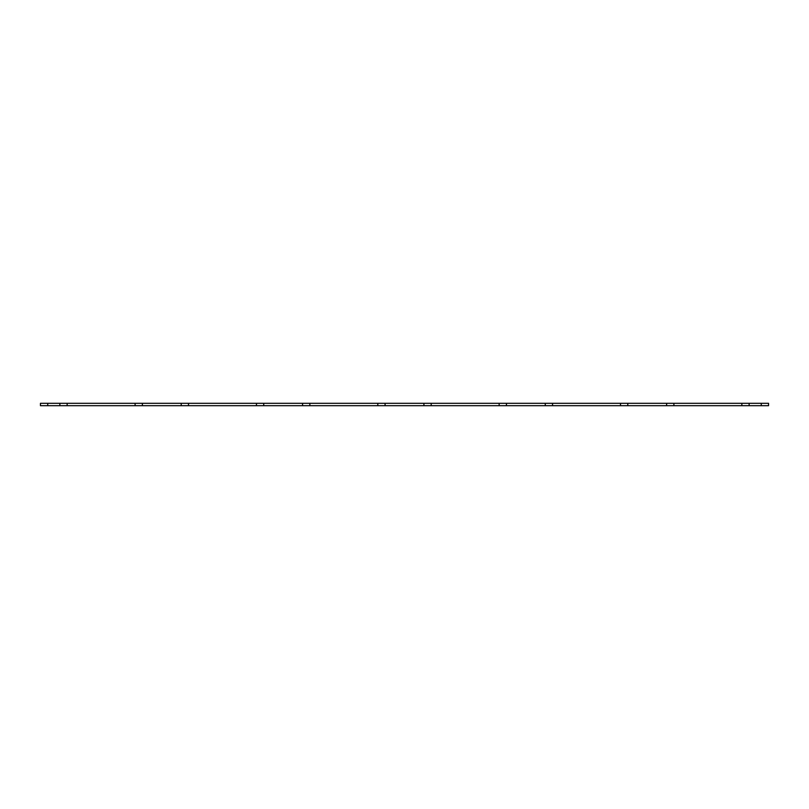 <?xml version="1.0" encoding="UTF-8"?>
<svg xmlns="http://www.w3.org/2000/svg" width="809" height="809" viewBox="0 0 809 809"><rect width="100%" height="100%" fill="white"/><g stroke="black" fill="none" stroke-linecap="round" stroke-linejoin="round"><path stroke-width="1.21" d="M768.55 405.693L768.55 403.307L768.55 405.693L673.897 405.693L673.897 403.307L377.803 403.307L377.803 405.693L385.084 405.693L385.084 403.307M768.55 403.307L673.897 403.307L673.897 405.693L385.084 405.693M377.803 403.307L309.847 403.307L309.847 405.693L377.803 405.693M309.847 403.307L256.453 403.307L256.453 405.693L263.734 405.693L263.734 403.307M309.847 405.693L263.734 405.693M256.453 403.307L188.497 403.307L188.497 405.693L256.453 405.693M188.497 403.307L135.103 403.307L135.103 405.693L135.103 403.307L40.45 403.307L40.45 405.693L40.45 403.307M188.497 405.693L67.147 405.693L67.147 403.307M67.147 405.693L40.45 405.693M741.853 405.693L741.853 403.307M620.503 405.693L620.503 403.307M552.547 405.693L552.547 403.307M499.153 405.693L499.153 403.307M431.197 405.693L431.197 403.307M423.916 405.693L423.916 403.307M302.566 405.693L302.566 403.307M181.216 405.693L181.216 403.307M142.384 405.693L142.384 403.307M59.866 405.693L59.866 403.307M47.731 405.693L47.731 403.307M761.269 405.693L761.269 403.307M749.134 405.693L749.134 403.307M666.616 405.693L666.616 403.307M627.784 405.693L627.784 403.307M545.266 405.693L545.266 403.307M506.434 405.693L506.434 403.307"/></g></svg>

